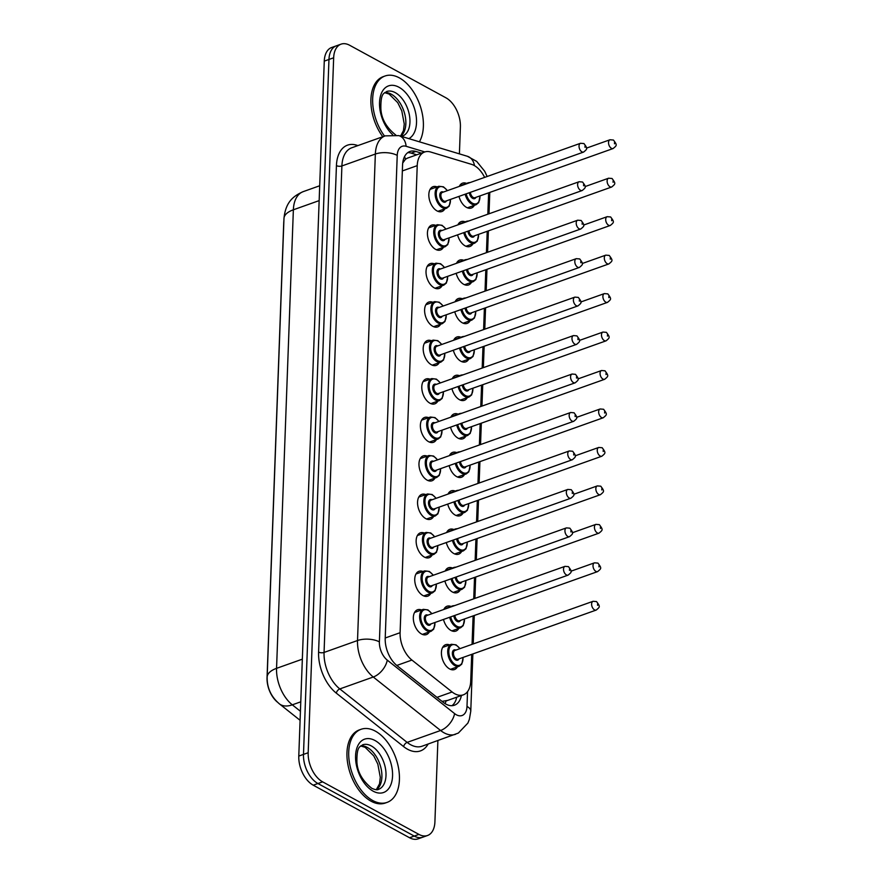 <?xml version="1.0" encoding="UTF-8"?>
<svg xmlns="http://www.w3.org/2000/svg" width="883" height="883" viewBox="0 0 883 883"><rect width="100%" height="100%" fill="white"/><g stroke="black" fill="none" stroke-linecap="round" stroke-linejoin="round"><path stroke-width="1.32" d="M444.844 208.841A13.19 7.87 -109.6 0 1 441.886 211.534A13.19 7.87 -109.6 0 1 437.03 210.916A13.19 7.87 -109.6 0 1 429.083 198.035A13.19 7.87 -109.6 0 1 433.034 186.688A13.19 7.87 -109.6 0 1 437.041 186.909M443.443 247.295A13.19 7.87 -109.6 0 1 440.474 249.999A13.19 7.87 -109.6 0 1 435.617 249.37A13.19 7.87 -109.6 0 1 427.681 236.489A13.19 7.87 -109.6 0 1 431.632 225.143A13.19 7.87 -109.6 0 1 435.639 225.364M442.03 285.761A13.19 7.87 -109.6 0 1 439.061 288.465A13.19 7.87 -109.6 0 1 434.204 287.836A13.19 7.87 -109.6 0 1 426.268 274.955A13.19 7.87 -109.6 0 1 430.22 263.609A13.19 7.87 -109.6 0 1 434.226 263.829M440.617 324.216A13.19 7.87 -109.6 0 1 437.648 326.92A13.19 7.87 -109.6 0 1 432.791 326.302A13.19 7.87 -109.6 0 1 424.855 313.421A13.19 7.87 -109.6 0 1 428.807 302.063A13.19 7.87 -109.6 0 1 432.813 302.284M439.204 362.681A13.19 7.87 -109.6 0 1 436.246 365.385A13.19 7.87 -109.6 0 1 431.39 364.756A13.19 7.87 -109.6 0 1 423.443 351.875A13.19 7.87 -109.6 0 1 427.394 340.529A13.19 7.87 -109.6 0 1 431.401 340.75M437.802 401.147A13.19 7.87 -109.6 0 1 434.833 403.84A13.19 7.87 -109.6 0 1 429.977 403.222A13.19 7.87 -109.6 0 1 422.041 390.341A13.19 7.87 -109.6 0 1 425.992 378.995A13.19 7.87 -109.6 0 1 429.999 379.215M436.39 439.602A13.19 7.87 -109.6 0 1 433.421 442.306A13.19 7.87 -109.6 0 1 428.564 441.677A13.19 7.87 -109.6 0 1 420.628 428.796A13.19 7.87 -109.6 0 1 424.58 417.449A13.19 7.87 -109.6 0 1 428.586 417.67M434.977 478.067A13.19 7.87 -109.6 0 1 432.008 480.771A13.19 7.87 -109.6 0 1 427.151 480.142A13.19 7.87 -109.6 0 1 419.215 467.262A13.19 7.87 -109.6 0 1 423.167 455.915A13.19 7.87 -109.6 0 1 427.173 456.136M433.564 516.522A13.19 7.87 -109.6 0 1 430.595 519.226A13.19 7.87 -109.6 0 1 425.749 518.608A13.19 7.87 -109.6 0 1 417.802 505.716A13.19 7.87 -109.6 0 1 421.754 494.37A13.19 7.87 -109.6 0 1 425.761 494.59M432.151 554.988A13.19 7.87 -109.6 0 1 429.193 557.692A13.19 7.87 -109.6 0 1 424.337 557.063A13.19 7.87 -109.6 0 1 416.39 544.182A13.19 7.87 -109.6 0 1 420.341 532.835A13.19 7.87 -109.6 0 1 424.359 533.056M430.749 593.453A13.19 7.87 -109.6 0 1 427.78 596.146A13.19 7.87 -109.6 0 1 422.924 595.528A13.19 7.87 -109.6 0 1 414.988 582.648A13.19 7.87 -109.6 0 1 418.939 571.301A13.19 7.87 -109.6 0 1 422.946 571.522M429.337 631.908A13.19 7.87 -109.6 0 1 426.368 634.612A13.19 7.87 -109.6 0 1 421.511 633.983A13.19 7.87 -109.6 0 1 413.575 621.102A13.19 7.87 -109.6 0 1 417.527 609.756A13.19 7.87 -109.6 0 1 421.533 609.976M474.348 205.32A13.19 7.87 -109.6 0 1 471.379 208.024A13.19 7.87 -109.6 0 1 466.522 207.395A13.19 7.87 -109.6 0 1 458.983 196.39M459.303 186.401A13.19 7.87 -109.6 0 1 462.537 183.167A13.19 7.87 -109.6 0 1 466.544 183.388M472.935 243.774A13.19 7.87 -109.6 0 1 469.966 246.478A13.19 7.87 -109.6 0 1 465.12 245.86A13.19 7.87 -109.6 0 1 457.571 234.856M457.902 224.856A13.19 7.87 -109.6 0 1 461.125 221.622A13.19 7.87 -109.6 0 1 465.131 221.843M471.533 282.24A13.19 7.87 -109.6 0 1 468.564 284.944A13.19 7.87 -109.6 0 1 463.707 284.315A13.19 7.87 -109.6 0 1 456.169 273.322M456.489 263.322A13.19 7.87 -109.6 0 1 459.723 260.088A13.19 7.87 -109.6 0 1 463.73 260.308M470.12 320.706A13.19 7.87 -109.6 0 1 467.151 323.399A13.19 7.87 -109.6 0 1 462.295 322.781A13.19 7.87 -109.6 0 1 454.756 311.776M455.076 301.776A13.19 7.87 -109.6 0 1 458.31 298.542A13.19 7.87 -109.6 0 1 462.317 298.774M468.707 359.16A13.19 7.87 -109.6 0 1 465.738 361.864A13.19 7.87 -109.6 0 1 460.882 361.235A13.19 7.87 -109.6 0 1 453.343 350.242M453.663 340.242A13.19 7.87 -109.6 0 1 456.897 337.008A13.19 7.87 -109.6 0 1 460.904 337.229M467.295 397.626A13.19 7.87 -109.6 0 1 464.326 400.33A13.19 7.87 -109.6 0 1 459.48 399.701A13.19 7.87 -109.6 0 1 451.93 388.697M452.251 378.708A13.19 7.87 -109.6 0 1 455.485 375.474A13.19 7.87 -109.6 0 1 459.491 375.694M465.882 436.081A13.19 7.87 -109.6 0 1 462.924 438.785A13.19 7.87 -109.6 0 1 458.067 438.167A13.19 7.87 -109.6 0 1 450.529 427.162M450.849 417.162A13.19 7.87 -109.6 0 1 454.072 413.928A13.19 7.87 -109.6 0 1 458.078 414.149M464.48 474.546A13.19 7.87 -109.6 0 1 461.511 477.25A13.19 7.87 -109.6 0 1 456.654 476.621A13.19 7.87 -109.6 0 1 449.116 465.628M449.436 455.628A13.19 7.87 -109.6 0 1 452.67 452.394A13.19 7.87 -109.6 0 1 456.677 452.615M463.067 513.012A13.19 7.87 -109.6 0 1 460.098 515.705A13.19 7.87 -109.6 0 1 455.242 515.087A13.19 7.87 -109.6 0 1 447.703 504.083M448.023 494.083A13.19 7.87 -109.6 0 1 451.257 490.849A13.19 7.87 -109.6 0 1 455.264 491.08M461.654 551.467A13.19 7.87 -109.6 0 1 458.685 554.171A13.19 7.87 -109.6 0 1 453.829 553.542A13.19 7.87 -109.6 0 1 446.29 542.548M446.61 532.548A13.19 7.87 -109.6 0 1 449.844 529.314A13.19 7.87 -109.6 0 1 453.851 529.535M460.242 589.932A13.19 7.87 -109.6 0 1 457.284 592.636A13.19 7.87 -109.6 0 1 452.427 592.007A13.19 7.87 -109.6 0 1 444.889 581.003M445.209 571.014A13.19 7.87 -109.6 0 1 448.432 567.78A13.19 7.87 -109.6 0 1 452.438 568.001M458.84 628.387A13.19 7.87 -109.6 0 1 455.871 631.091A13.19 7.87 -109.6 0 1 451.014 630.473A13.19 7.87 -109.6 0 1 443.476 619.469M443.796 609.469A13.19 7.87 -109.6 0 1 447.03 606.235A13.19 7.87 -109.6 0 1 451.036 606.455M457.427 666.853A13.19 7.87 -109.6 0 1 454.458 669.557A13.19 7.87 -109.6 0 1 449.602 668.928A13.19 7.87 -109.6 0 1 441.666 656.047A13.19 7.87 -109.6 0 1 445.617 644.7A13.19 7.87 -109.6 0 1 449.624 644.921M484.635 177.384A23.278 13.874 70.4 0 0 471.467 164.326L430.551 151.986A23.278 13.874 70.4 0 0 424.635 152.008A23.278 13.874 70.4 0 0 417.229 165.64L400.098 632.703A23.278 13.874 70.4 0 0 411.919 660.065L452.118 691.985A23.278 13.874 70.4 0 0 454.745 693.74A23.278 13.874 70.4 0 0 463.31 694.844A23.278 13.874 70.4 0 0 470.716 681.212L471.699 654.358M283.896 220.717A20.949 12.494 70.4 0 0 283.73 222.77L267.041 677.714A20.949 12.494 70.4 0 0 277.273 702.018M442.041 701.378L447.515 700.429M424.635 152.008L407.306 158.178L405.485 159.238L402.725 163.013M487.835 214.205L488.564 194.569A23.278 13.874 70.4 0 0 488.575 192.847M472.063 644.347L473.111 615.904M473.741 598.817L474.524 577.438M475.142 560.352L475.926 538.972M476.555 521.897L477.339 500.518M477.968 483.431L478.752 462.052M479.381 444.977L480.164 423.597M480.782 406.511L481.577 385.131M482.195 368.045L482.979 346.666M483.608 329.591L484.392 308.211M485.021 291.125L485.805 269.745M486.434 252.67L487.217 231.291M437.891 740.583L434.911 821.874A23.278 13.874 -109.6 0 1 427.504 835.506A23.278 13.874 -109.6 0 1 418.939 834.402L322.626 781.852A23.278 13.874 -109.6 0 1 308.178 752.724L333.664 57.781L328.962 59.459A23.278 13.874 -109.6 0 1 336.368 45.817A23.278 13.874 -109.6 0 0 328.962 59.459L303.487 754.391L328.962 59.459L324.271 61.126A23.278 13.874 -109.6 0 1 331.677 47.494L341.07 44.15A23.278 13.874 -109.6 0 1 349.635 45.254L445.948 97.814A23.278 13.874 -109.6 0 1 460.396 126.931L459.403 153.874M322.626 781.852L317.924 783.519A23.278 13.874 -109.6 0 1 303.487 754.391A23.278 13.874 -109.6 0 0 317.924 783.519L414.248 836.08L317.924 783.519L313.233 785.186A23.278 13.874 -109.6 0 1 298.785 756.069L324.271 61.126M427.504 835.506L422.814 837.183A23.278 13.874 -109.6 0 1 414.248 836.08A23.278 13.874 -109.6 0 0 422.814 837.183L418.123 838.85A23.278 13.874 -109.6 0 1 409.546 837.746L313.233 785.186M421.467 153.134L415.882 151.457A23.278 13.874 70.4 0 0 409.966 151.468A23.278 13.874 70.4 0 0 402.56 165.11L385.209 638.266A23.278 13.874 70.4 0 0 397.03 665.639L443.255 702.349A23.278 13.874 70.4 0 0 445.882 704.104A23.278 13.874 70.4 0 0 454.447 705.208A23.278 13.874 70.4 0 0 461.401 695.528M456.71 697.195A23.278 13.874 -109.6 0 1 451.975 705.683M333.664 57.781A23.278 13.874 -109.6 0 1 341.07 44.15M407.747 152.66A23.278 13.874 -109.6 0 1 411.18 153.123L416.765 154.801M375.341 731.135A38.797 23.135 -109.6 0 1 398.697 769.016A38.797 23.135 -109.6 0 1 387.074 802.393A38.797 23.135 -109.6 0 1 372.803 800.561A38.797 23.135 -109.6 0 1 349.447 762.669A38.797 23.135 -109.6 0 1 361.07 729.292A38.797 23.135 -109.6 0 1 375.341 731.135M387.074 802.393L385.319 803.022A38.797 23.135 -109.6 0 1 371.037 801.19A38.797 23.135 -109.6 0 1 347.681 763.298A38.797 23.135 -109.6 0 1 359.304 729.921L361.07 729.292M384.546 136.103A38.797 23.135 -109.6 0 1 385.021 76.004A38.797 23.135 -109.6 0 1 399.304 77.847A38.797 23.135 -109.6 0 1 419.392 141.81M382.781 136.733A38.797 23.135 -109.6 0 1 383.255 76.633L385.021 76.004M436.986 697.371L452.118 691.985M446.047 700.97A23.278 13.51 128.5 0 1 445.087 703.641M404.535 156.611A23.278 17.108 106.8 0 1 405.485 159.238M396.798 665.451L411.919 660.065M385.22 637.99L400.098 632.703M402.35 170.938L417.229 165.64M283.973 218.476A27.163 12.097 2.1 0 1 293.366 209.79L276.556 668.343A27.163 12.097 -177.9 0 0 267.163 677.029L283.973 218.476C285.562 202.229 293.112 196.059 303.244 191.622A31.037 18.51 70.4 0 0 293.366 209.79L319.16 200.618M302.339 659.171L276.556 668.343A31.037 18.51 70.4 0 0 292.306 704.833A27.163 15.762 128.5 0 1 279.381 703.85C271.015 696.687 266.942 687.747 267.163 677.029M300.783 701.819L292.306 704.833L300.43 711.279M409.546 837.746L418.939 834.402M298.785 756.069L308.178 752.724M424.833 151.942L406.114 146.291A15.519 9.249 70.4 0 0 397.229 155.397L379.392 641.886A15.519 9.249 70.4 0 0 387.273 660.131L454.59 713.596A15.519 9.249 70.4 0 0 456.345 714.777A15.519 9.249 70.4 0 0 466.997 706.422L467.537 691.643M455.518 734.303A31.037 18.51 -109.6 0 1 444.105 732.835A31.037 18.51 -109.6 0 1 440.595 730.495L407.14 742.393A31.037 18.51 70.4 0 0 410.65 744.733A31.037 18.51 70.4 0 0 422.074 746.212L458.354 733.056L467.858 723.122L469.359 719.413L470.771 711.168A15.519 6.909 -177.9 0 0 466.997 706.422M487.14 176.49L484.69 171.258L476.688 161.401L467.383 156.28A15.519 11.413 106.8 0 1 474.48 165.651M428.123 744.06A34.923 20.817 -109.6 0 1 407.582 749.248A34.923 20.817 -109.6 0 1 403.641 746.621L336.313 693.144A34.923 20.817 -109.6 0 1 318.586 652.095L336.434 165.607A34.923 20.817 -109.6 0 1 356.412 145.121L357.913 145.585M454.59 713.596A15.519 9.007 128.5 0 1 440.595 730.495L373.266 677.018L339.812 688.928L407.14 742.393A3.885 2.252 -51.5 0 0 403.641 746.621M387.273 660.131A15.519 9.007 128.5 0 1 373.266 677.018A31.037 18.51 -109.6 0 1 357.516 640.528L324.061 652.438A31.037 18.51 70.4 0 0 339.812 688.928A3.885 2.252 -51.5 0 0 336.313 693.144M379.392 641.886A15.519 6.909 -177.9 0 0 357.516 640.528L375.352 154.039L341.898 165.949L324.061 652.438A3.885 1.733 2.1 0 1 318.586 652.095M397.229 155.397A15.519 6.909 -177.9 0 0 375.352 154.039A31.037 18.51 -109.6 0 1 385.231 135.861L351.776 147.77A31.037 18.51 70.4 0 0 341.898 165.949A3.885 1.733 2.1 0 1 336.434 165.607M356.412 145.121A3.885 2.848 -73.2 0 0 356.6 146.048M467.383 156.28L398.851 135.618A15.519 11.413 106.8 0 1 406.114 146.291M411.18 153.123L415.882 151.457M450.451 669.336L459.215 666.212A11.645 6.943 -109.6 0 1 454.933 665.661A11.645 6.943 -109.6 0 1 447.935 654.292A11.645 6.943 -109.6 0 1 451.412 644.281L456.047 644.844L460.032 648.63M459.855 648.696A10.861 6.479 70.4 0 0 456.257 645.318A10.861 6.479 70.4 0 0 448.807 651.168A10.861 6.479 70.4 0 0 455.551 664.756A10.861 6.479 70.4 0 0 462.979 657.46M459.039 658.861A5.43 3.234 -109.6 0 1 455.727 659.899A5.43 3.234 -109.6 0 1 452.35 653.221A5.43 3.234 -109.6 0 1 455.915 650.098M593.089 601.29L454.933 650.44A4.658 2.77 70.4 0 0 453.542 654.446A4.658 2.77 70.4 0 0 456.334 658.994A4.658 2.77 70.4 0 0 458.056 659.215L596.213 610.065A4.658 2.77 -109.6 0 1 594.502 609.844A4.658 2.77 -109.6 0 1 591.698 605.296A4.658 2.77 -109.6 0 1 593.089 601.29L596.533 601.577C600.462 606.853 599.999 606.864 596.213 610.065M597.614 603.939L597.559 605.33L597.614 603.939M435.065 622.46L433.685 629.193L431.136 631.268A11.645 6.943 -109.6 0 1 426.842 630.716A11.645 6.943 -109.6 0 1 419.844 619.358A11.645 6.943 -109.6 0 1 423.332 609.336L414.557 612.46M431.765 613.751A10.861 6.479 70.4 0 0 428.178 610.374A10.861 6.479 70.4 0 0 420.716 616.224A10.861 6.479 70.4 0 0 427.46 629.811A10.861 6.479 70.4 0 0 434.889 622.526M430.948 623.928A5.43 3.234 -109.6 0 1 427.637 624.954A5.43 3.234 -109.6 0 1 424.259 618.277A5.43 3.234 -109.6 0 1 427.825 615.153M426.842 615.506A4.658 2.77 70.4 0 0 425.451 619.502A4.658 2.77 70.4 0 0 428.255 624.049A4.658 2.77 70.4 0 0 429.966 624.27L568.122 575.12A4.658 2.77 -109.6 0 1 566.411 574.899A4.658 2.77 -109.6 0 1 563.608 570.352A4.658 2.77 -109.6 0 1 564.999 566.345L426.842 615.506M569.469 570.385L569.524 568.994L569.469 570.385M371.324 745.936A23.653 14.106 -109.6 0 1 385.562 769.038A23.653 14.106 -109.6 0 1 378.476 789.38C377.483 790.153 375.275 789.81 371.853 788.342C362.471 780.859 357.494 772.161 356.92 762.228C356.577 744.81 360.661 747.029 362.626 744.822A23.653 14.106 -109.6 0 1 371.324 745.936M374.999 740.517A28.311 16.876 -109.6 0 1 392.56 775.936A28.311 16.876 -109.6 0 1 373.145 791.168A28.311 16.876 -109.6 0 1 355.573 755.76A28.311 16.876 -109.6 0 1 374.999 740.517M360.904 745.793A23.653 14.106 -109.6 0 1 367.218 747.404A23.653 14.106 -109.6 0 1 381.081 768.541A23.653 14.106 -109.6 0 1 376.522 789.7M451.864 630.87L460.628 627.747A11.645 6.943 -109.6 0 1 456.345 627.195A11.645 6.943 -109.6 0 1 449.635 617.272M451.246 606.82A11.645 6.943 -109.6 0 1 452.824 605.815L454.789 605.561M450.661 616.908A10.861 6.479 70.4 0 0 456.964 626.301A10.861 6.479 70.4 0 0 464.392 619.005M460.451 620.407A5.43 3.234 -109.6 0 1 457.14 621.433A5.43 3.234 -109.6 0 1 453.818 615.782M454.877 615.407A4.658 2.77 70.4 0 0 457.747 620.539A4.658 2.77 70.4 0 0 459.458 620.76L597.625 571.599A4.658 2.77 -109.6 0 1 595.904 571.378A4.658 2.77 -109.6 0 1 593.1 566.831A4.658 2.77 -109.6 0 1 594.502 562.824L597.946 563.111C601.875 568.387 601.411 568.409 597.625 571.599M599.016 565.473L598.972 566.864L599.016 565.473M453.266 592.416L462.041 589.292A11.645 6.943 -109.6 0 1 457.758 588.74A11.645 6.943 -109.6 0 1 451.047 578.818M452.648 568.354A11.645 6.943 -109.6 0 1 454.237 567.361L456.202 567.096M452.074 578.442A10.861 6.479 70.4 0 0 458.365 587.835A10.861 6.479 70.4 0 0 465.805 580.539M461.853 581.941A5.43 3.234 -109.6 0 1 458.553 582.979A5.43 3.234 -109.6 0 1 455.231 577.327M456.29 576.952A4.658 2.77 70.4 0 0 459.16 582.074A4.658 2.77 70.4 0 0 460.871 582.294L599.027 533.144A4.658 2.77 -109.6 0 1 597.316 532.924A4.658 2.77 -109.6 0 1 594.513 528.376A4.658 2.77 -109.6 0 1 595.915 524.37L599.358 524.657C603.288 529.932 602.813 529.943 599.027 533.144M600.429 527.019L600.374 528.409L600.429 527.019M454.679 553.95L463.454 550.826A11.645 6.943 -109.6 0 1 459.171 550.275A11.645 6.943 -109.6 0 1 452.46 540.352M454.061 529.899A11.645 6.943 -109.6 0 1 455.65 528.895L457.604 528.641M453.487 539.988A10.861 6.479 70.4 0 0 459.778 549.369A10.861 6.479 70.4 0 0 467.206 542.085M463.266 543.486A5.43 3.234 -109.6 0 1 459.955 544.513A5.43 3.234 -109.6 0 1 456.643 538.862M457.692 538.487A4.658 2.77 70.4 0 0 460.573 543.608A4.658 2.77 70.4 0 0 462.284 543.829L600.44 494.679A4.658 2.77 -109.6 0 1 598.729 494.458A4.658 2.77 -109.6 0 1 595.926 489.91A4.658 2.77 -109.6 0 1 597.316 485.904L600.76 486.191C604.7 491.467 604.226 491.489 600.44 494.679M601.842 488.553L601.787 489.944L601.842 488.553M456.092 515.484L464.855 512.372A11.645 6.943 -109.6 0 1 460.573 511.82A11.645 6.943 -109.6 0 1 453.873 501.886M455.473 491.434A11.645 6.943 -109.6 0 1 457.063 490.44L459.017 490.175M454.9 501.522A10.861 6.479 70.4 0 0 461.191 510.915A10.861 6.479 70.4 0 0 468.619 503.619M464.679 505.021A5.43 3.234 -109.6 0 1 461.368 506.058A5.43 3.234 -109.6 0 1 458.045 500.407M459.105 500.032A4.658 2.77 70.4 0 0 461.986 505.153A4.658 2.77 70.4 0 0 463.696 505.374L601.853 456.213A4.658 2.77 -109.6 0 1 600.142 455.992A4.658 2.77 -109.6 0 1 597.338 451.456A4.658 2.77 -109.6 0 1 598.729 447.449L602.173 447.736C606.102 453.001 605.639 453.023 601.853 456.213M603.255 450.098L603.199 451.478L603.255 450.098M436.467 583.994L435.098 590.738L432.538 592.813A11.645 6.943 -109.6 0 1 428.255 592.261A11.645 6.943 -109.6 0 1 421.246 580.893A11.645 6.943 -109.6 0 1 424.734 570.882L415.97 573.994M433.178 575.286A10.861 6.479 70.4 0 0 429.579 571.919A10.861 6.479 70.4 0 0 422.129 577.758A10.861 6.479 70.4 0 0 428.873 591.356A10.861 6.479 70.4 0 0 436.301 584.06M432.361 585.462A5.43 3.234 -109.6 0 1 429.05 586.5A5.43 3.234 -109.6 0 1 425.672 579.811A5.43 3.234 -109.6 0 1 429.237 576.687M428.255 577.04A4.658 2.77 70.4 0 0 426.853 581.047A4.658 2.77 70.4 0 0 429.657 585.595A4.658 2.77 70.4 0 0 431.379 585.815L569.535 536.665A4.658 2.77 -109.6 0 1 567.813 536.434A4.658 2.77 -109.6 0 1 565.021 531.897A4.658 2.77 -109.6 0 1 566.411 527.891L428.255 577.04M570.882 531.919L570.926 530.54L570.882 531.919M437.88 545.539L436.511 552.272L433.95 554.347A11.645 6.943 -109.6 0 1 429.668 553.796A11.645 6.943 -109.6 0 1 422.659 542.427A11.645 6.943 -109.6 0 1 426.147 532.416L417.383 535.539M434.591 536.831A10.861 6.479 70.4 0 0 430.992 533.453A10.861 6.479 70.4 0 0 423.542 539.303A10.861 6.479 70.4 0 0 430.286 552.89A10.861 6.479 70.4 0 0 437.714 545.595M433.774 546.996A5.43 3.234 -109.6 0 1 430.462 548.034A5.43 3.234 -109.6 0 1 427.085 541.356A5.43 3.234 -109.6 0 1 430.65 538.233M429.668 538.575A4.658 2.77 70.4 0 0 428.266 542.581A4.658 2.77 70.4 0 0 431.07 547.129A4.658 2.77 70.4 0 0 432.78 547.35L570.937 498.2A4.658 2.77 -109.6 0 1 569.226 497.979A4.658 2.77 -109.6 0 1 566.422 493.431A4.658 2.77 -109.6 0 1 567.824 489.425L429.668 538.575M572.294 493.465L572.339 492.074L572.294 493.465M439.293 507.074L437.924 513.807L435.363 515.893A11.645 6.943 -109.6 0 1 431.081 515.341A11.645 6.943 -109.6 0 1 424.072 503.972A11.645 6.943 -109.6 0 1 427.56 493.961L418.785 497.074M436.003 498.365A10.861 6.479 70.4 0 0 432.405 494.999A10.861 6.479 70.4 0 0 424.955 500.838A10.861 6.479 70.4 0 0 431.688 514.436A10.861 6.479 70.4 0 0 439.116 507.14M435.176 508.542A5.43 3.234 -109.6 0 1 431.864 509.568A5.43 3.234 -109.6 0 1 428.498 502.891A5.43 3.234 -109.6 0 1 432.063 499.767M431.07 500.12A4.658 2.77 70.4 0 0 429.679 504.127A4.658 2.77 70.4 0 0 432.482 508.674A4.658 2.77 70.4 0 0 434.193 508.895L572.35 459.734A4.658 2.77 -109.6 0 1 570.639 459.513A4.658 2.77 -109.6 0 1 567.835 454.966A4.658 2.77 -109.6 0 1 569.226 450.97L431.07 500.12M573.696 454.999L573.751 453.608L573.696 454.999M395.805 135.055C386.423 127.582 381.445 118.874 380.882 108.94C380.54 91.523 384.613 93.741 386.577 91.534A23.653 14.106 -109.6 0 1 395.275 92.649A23.653 14.106 -109.6 0 1 409.513 115.75A23.653 14.106 -109.6 0 1 402.427 136.092L401.335 136.357M392.593 134.646A28.311 16.876 -109.6 0 1 379.789 99.426A28.311 16.876 -109.6 0 1 398.95 87.229A28.311 16.876 -109.6 0 1 415.783 113.686A28.311 16.876 -109.6 0 1 408.862 138.631M384.856 92.516A23.653 14.106 -109.6 0 1 391.169 94.117A23.653 14.106 -109.6 0 1 404.966 114.956A23.653 14.106 -109.6 0 1 400.783 136.192M457.504 477.03L466.268 473.906A11.645 6.943 -109.6 0 1 461.986 473.354A11.645 6.943 -109.6 0 1 455.275 463.432M456.886 452.979A11.645 6.943 -109.6 0 1 458.465 451.975L460.429 451.71M456.312 463.067A10.861 6.479 70.4 0 0 462.604 472.449A10.861 6.479 70.4 0 0 470.032 465.153M466.092 466.555A5.43 3.234 -109.6 0 1 462.78 467.593A5.43 3.234 -109.6 0 1 459.458 461.941M460.518 461.566A4.658 2.77 70.4 0 0 463.387 466.688A4.658 2.77 70.4 0 0 465.109 466.908L603.266 417.758A4.658 2.77 -109.6 0 1 601.544 417.538A4.658 2.77 -109.6 0 1 598.74 412.99A4.658 2.77 -109.6 0 1 600.142 408.984L603.586 409.271C607.515 414.546 607.051 414.557 603.266 417.758M604.656 411.633L604.612 413.023L604.656 411.633M458.917 438.564L467.681 435.44A11.645 6.943 -109.6 0 1 463.398 434.889A11.645 6.943 -109.6 0 1 456.688 424.966M458.299 414.513A11.645 6.943 -109.6 0 1 459.877 413.509L461.842 413.255M457.714 424.602A10.861 6.479 70.4 0 0 464.005 433.995A10.861 6.479 70.4 0 0 471.445 426.699M467.504 428.1A5.43 3.234 -109.6 0 1 464.193 429.127A5.43 3.234 -109.6 0 1 460.871 423.476M461.93 423.1A4.658 2.77 70.4 0 0 464.8 428.233A4.658 2.77 70.4 0 0 466.511 428.454L604.667 379.293A4.658 2.77 -109.6 0 1 602.957 379.072A4.658 2.77 -109.6 0 1 600.153 374.524A4.658 2.77 -109.6 0 1 601.555 370.518L604.998 370.805C608.928 376.081 608.453 376.103 604.667 379.293M606.069 373.167L606.025 374.558L606.069 373.167M460.319 400.109L469.094 396.986A11.645 6.943 -109.6 0 1 464.811 396.434A11.645 6.943 -109.6 0 1 458.1 386.511M459.701 376.059A11.645 6.943 -109.6 0 1 461.29 375.054L463.244 374.789M459.127 386.136A10.861 6.479 70.4 0 0 465.418 395.529A10.861 6.479 70.4 0 0 472.846 388.233M468.906 389.635A5.43 3.234 -109.6 0 1 465.595 390.672A5.43 3.234 -109.6 0 1 462.284 385.021M463.343 384.646A4.658 2.77 70.4 0 0 466.213 389.767A4.658 2.77 70.4 0 0 467.924 389.988L606.08 340.838A4.658 2.77 -109.6 0 1 604.369 340.617A4.658 2.77 -109.6 0 1 601.566 336.07A4.658 2.77 -109.6 0 1 602.957 332.063L606.4 332.35C610.341 337.626 609.866 337.637 606.08 340.838M607.482 334.712L607.427 336.103L607.482 334.712M440.705 468.619L439.326 475.352L436.776 477.427A11.645 6.943 -109.6 0 1 432.493 476.875A11.645 6.943 -109.6 0 1 425.485 465.507A11.645 6.943 -109.6 0 1 428.972 455.496L420.198 458.619M437.405 459.9A10.861 6.479 70.4 0 0 433.818 456.533A10.861 6.479 70.4 0 0 426.357 462.383A10.861 6.479 70.4 0 0 433.1 475.97A10.861 6.479 70.4 0 0 440.529 468.674M436.588 470.076A5.43 3.234 -109.6 0 1 433.277 471.114A5.43 3.234 -109.6 0 1 429.911 464.425A5.43 3.234 -109.6 0 1 433.465 461.301M432.482 461.654A4.658 2.77 70.4 0 0 431.092 465.661A4.658 2.77 70.4 0 0 433.895 470.209A4.658 2.77 70.4 0 0 435.606 470.429L573.762 421.279A4.658 2.77 -109.6 0 1 572.052 421.059A4.658 2.77 -109.6 0 1 569.248 416.511A4.658 2.77 -109.6 0 1 570.639 412.504L432.482 461.654M575.109 416.544L575.164 415.153L575.109 416.544M442.118 430.153L440.738 436.886L438.178 438.961A11.645 6.943 -109.6 0 1 433.895 438.409A11.645 6.943 -109.6 0 1 426.897 427.052A11.645 6.943 -109.6 0 1 430.374 417.03L421.61 420.153M438.818 421.445A10.861 6.479 70.4 0 0 435.22 418.067A10.861 6.479 70.4 0 0 427.769 423.917A10.861 6.479 70.4 0 0 434.513 437.504A10.861 6.479 70.4 0 0 441.941 430.22M438.001 431.621A5.43 3.234 -109.6 0 1 434.69 432.648A5.43 3.234 -109.6 0 1 431.312 425.97A5.43 3.234 -109.6 0 1 434.877 422.847M433.895 423.2A4.658 2.77 70.4 0 0 432.504 427.195A4.658 2.77 70.4 0 0 435.297 431.743A4.658 2.77 70.4 0 0 437.019 431.964L575.175 382.814A4.658 2.77 -109.6 0 1 573.464 382.593A4.658 2.77 -109.6 0 1 570.661 378.045A4.658 2.77 -109.6 0 1 572.052 374.039L433.895 423.2M576.522 378.079L576.577 376.688L576.522 378.079M443.52 391.688L442.151 398.432L439.591 400.507A11.645 6.943 -109.6 0 1 435.308 399.955A11.645 6.943 -109.6 0 1 428.299 388.586A11.645 6.943 -109.6 0 1 431.787 378.575L423.023 381.688M440.231 382.979A10.861 6.479 70.4 0 0 436.632 379.613A10.861 6.479 70.4 0 0 429.182 385.452A10.861 6.479 70.4 0 0 435.926 399.05A10.861 6.479 70.4 0 0 443.354 391.754M439.414 393.156A5.43 3.234 -109.6 0 1 436.103 394.193A5.43 3.234 -109.6 0 1 432.725 387.505A5.43 3.234 -109.6 0 1 436.29 384.381M435.308 384.734A4.658 2.77 70.4 0 0 433.906 388.741A4.658 2.77 70.4 0 0 436.71 393.288A4.658 2.77 70.4 0 0 438.421 393.509L576.588 344.359A4.658 2.77 -109.6 0 1 574.866 344.138A4.658 2.77 -109.6 0 1 572.063 339.591A4.658 2.77 -109.6 0 1 573.464 335.584L435.308 384.734M577.935 339.613L577.979 338.233L577.935 339.613M461.732 361.644L470.507 358.52A11.645 6.943 -109.6 0 1 466.224 357.968A11.645 6.943 -109.6 0 1 459.513 348.045M461.114 337.593A11.645 6.943 -109.6 0 1 462.703 336.589L464.657 336.335M460.54 347.681A10.861 6.479 70.4 0 0 466.831 357.063A10.861 6.479 70.4 0 0 474.259 349.778M470.319 351.18A5.43 3.234 -109.6 0 1 467.008 352.207A5.43 3.234 -109.6 0 1 463.685 346.555M464.745 346.18A4.658 2.77 70.4 0 0 467.626 351.302A4.658 2.77 70.4 0 0 469.337 351.522L607.493 302.372A4.658 2.77 -109.6 0 1 605.782 302.152A4.658 2.77 -109.6 0 1 602.979 297.604A4.658 2.77 -109.6 0 1 604.369 293.598L607.813 293.884C611.753 299.16 611.279 299.182 607.493 302.372M608.895 296.246L608.84 297.637L608.895 296.246M463.145 323.178L471.908 320.065A11.645 6.943 -109.6 0 1 467.626 319.514A11.645 6.943 -109.6 0 1 460.915 309.58M462.526 299.127A11.645 6.943 -109.6 0 1 464.105 298.134L466.069 297.869M461.952 309.216A10.861 6.479 70.4 0 0 468.244 318.608A10.861 6.479 70.4 0 0 475.672 311.313M471.732 312.714A5.43 3.234 -109.6 0 1 468.42 313.752A5.43 3.234 -109.6 0 1 465.098 308.101M466.158 307.726A4.658 2.77 70.4 0 0 469.028 312.847A4.658 2.77 70.4 0 0 470.749 313.068L608.906 263.907A4.658 2.77 -109.6 0 1 607.184 263.686A4.658 2.77 -109.6 0 1 604.391 259.149A4.658 2.77 -109.6 0 1 605.782 255.143L609.226 255.43C613.155 260.706 612.692 260.717 608.906 263.907M610.296 257.792L610.252 259.172L610.296 257.792M464.557 284.723L473.321 281.6A11.645 6.943 -109.6 0 1 469.039 281.048A11.645 6.943 -109.6 0 1 462.328 271.125M463.939 260.673A11.645 6.943 -109.6 0 1 465.518 259.668L467.482 259.403M463.354 270.761A10.861 6.479 70.4 0 0 469.657 280.143A10.861 6.479 70.4 0 0 477.085 272.847M473.145 274.249A5.43 3.234 -109.6 0 1 469.833 275.286A5.43 3.234 -109.6 0 1 466.511 269.635M467.571 269.26A4.658 2.77 70.4 0 0 470.44 274.381A4.658 2.77 70.4 0 0 472.151 274.602L610.308 225.452A4.658 2.77 -109.6 0 1 608.597 225.231A4.658 2.77 -109.6 0 1 605.793 220.684A4.658 2.77 -109.6 0 1 607.195 216.677L610.639 216.964C614.568 222.24 614.093 222.251 610.308 225.452M611.709 219.326L611.665 220.717L611.709 219.326M465.959 246.258L474.734 243.145A11.645 6.943 -109.6 0 1 470.451 242.582A11.645 6.943 -109.6 0 1 463.741 232.659M465.341 222.207A11.645 6.943 -109.6 0 1 466.93 221.203L468.884 220.949M464.767 232.295A10.861 6.479 70.4 0 0 471.058 241.688A10.861 6.479 70.4 0 0 478.498 234.392M474.546 235.794A5.43 3.234 -109.6 0 1 471.235 236.821A5.43 3.234 -109.6 0 1 467.924 231.18M468.983 230.794A4.658 2.77 70.4 0 0 471.853 235.927A4.658 2.77 70.4 0 0 473.564 236.147L611.72 186.986A4.658 2.77 -109.6 0 1 610.01 186.766A4.658 2.77 -109.6 0 1 607.206 182.218A4.658 2.77 -109.6 0 1 608.597 178.211L612.051 178.498C615.981 183.774 615.506 183.796 611.72 186.986M613.122 180.86L613.067 182.251L613.122 180.86M467.372 207.803L476.147 204.679A11.645 6.943 -109.6 0 1 471.864 204.128A11.645 6.943 -109.6 0 1 465.153 194.205M466.754 183.752A11.645 6.943 -109.6 0 1 468.343 182.748L470.297 182.483M466.18 193.83A10.861 6.479 70.4 0 0 472.471 203.222A10.861 6.479 70.4 0 0 479.899 195.927M475.959 197.328A5.43 3.234 -109.6 0 1 472.648 198.366A5.43 3.234 -109.6 0 1 469.337 192.715M470.385 192.339A4.658 2.77 70.4 0 0 473.266 197.461A4.658 2.77 70.4 0 0 474.977 197.682L613.133 148.532A4.658 2.77 -109.6 0 1 611.422 148.311A4.658 2.77 -109.6 0 1 608.619 143.763A4.658 2.77 -109.6 0 1 610.01 139.757L613.453 140.044C617.394 145.32 616.919 145.331 613.133 148.532M614.535 142.406L614.48 143.797L614.535 142.406M444.933 353.233L443.564 359.966L441.003 362.041A11.645 6.943 -109.6 0 1 436.721 361.489A11.645 6.943 -109.6 0 1 429.712 350.121A11.645 6.943 -109.6 0 1 433.2 340.11L424.436 343.233M441.643 344.525A10.861 6.479 70.4 0 0 438.045 341.147A10.861 6.479 70.4 0 0 430.595 346.997A10.861 6.479 70.4 0 0 437.328 360.584A10.861 6.479 70.4 0 0 444.767 353.288M440.816 354.69A5.43 3.234 -109.6 0 1 437.515 355.728A5.43 3.234 -109.6 0 1 434.138 349.05A5.43 3.234 -109.6 0 1 437.703 345.926M436.71 346.268A4.658 2.77 70.4 0 0 435.319 350.275A4.658 2.77 70.4 0 0 438.123 354.823A4.658 2.77 70.4 0 0 439.833 355.043L577.99 305.893A4.658 2.77 -109.6 0 1 576.279 305.673A4.658 2.77 -109.6 0 1 573.475 301.125A4.658 2.77 -109.6 0 1 574.877 297.118L436.71 346.268M579.336 301.158L579.391 299.767L579.336 301.158M446.345 314.767L444.966 321.5L442.416 323.586A11.645 6.943 -109.6 0 1 438.134 323.035A11.645 6.943 -109.6 0 1 431.125 311.666A11.645 6.943 -109.6 0 1 434.613 301.655L425.838 304.767M443.056 306.059A10.861 6.479 70.4 0 0 439.458 302.692A10.861 6.479 70.4 0 0 431.997 308.531A10.861 6.479 70.4 0 0 438.741 322.129A10.861 6.479 70.4 0 0 446.169 314.834M442.228 316.235A5.43 3.234 -109.6 0 1 438.917 317.262A5.43 3.234 -109.6 0 1 435.551 310.584A5.43 3.234 -109.6 0 1 439.105 307.461M438.123 307.814A4.658 2.77 70.4 0 0 436.732 311.82A4.658 2.77 70.4 0 0 439.535 316.368A4.658 2.77 70.4 0 0 441.246 316.589L579.403 267.428A4.658 2.77 -109.6 0 1 577.692 267.207A4.658 2.77 -109.6 0 1 574.888 262.659A4.658 2.77 -109.6 0 1 576.279 258.664L438.123 307.814M580.749 262.692L580.804 261.302L580.749 262.692M447.758 276.313L446.379 283.046L443.829 285.121A11.645 6.943 -109.6 0 1 439.535 284.569A11.645 6.943 -109.6 0 1 432.538 273.2A11.645 6.943 -109.6 0 1 436.025 263.189L427.251 266.313M444.458 267.593A10.861 6.479 70.4 0 0 440.871 264.227A10.861 6.479 70.4 0 0 433.41 270.077A10.861 6.479 70.4 0 0 440.153 283.664A10.861 6.479 70.4 0 0 447.582 276.368M443.641 277.77A5.43 3.234 -109.6 0 1 440.33 278.807A5.43 3.234 -109.6 0 1 436.953 272.13A5.43 3.234 -109.6 0 1 440.518 268.995M439.535 269.348A4.658 2.77 70.4 0 0 438.145 273.355A4.658 2.77 70.4 0 0 440.948 277.902A4.658 2.77 70.4 0 0 442.659 278.123L580.815 228.973A4.658 2.77 -109.6 0 1 579.105 228.752A4.658 2.77 -109.6 0 1 576.301 224.205A4.658 2.77 -109.6 0 1 577.692 220.198L439.535 269.348M582.162 224.238L582.217 222.847L582.162 224.238M449.16 237.847L447.791 244.58L445.231 246.655A11.645 6.943 -109.6 0 1 440.948 246.103A11.645 6.943 -109.6 0 1 433.939 234.746A11.645 6.943 -109.6 0 1 437.427 224.724L428.663 227.847M445.871 229.138A10.861 6.479 70.4 0 0 442.273 225.761A10.861 6.479 70.4 0 0 434.822 231.611A10.861 6.479 70.4 0 0 441.566 245.209A10.861 6.479 70.4 0 0 448.994 237.913M445.054 239.315A5.43 3.234 -109.6 0 1 441.743 240.342A5.43 3.234 -109.6 0 1 438.365 233.664A5.43 3.234 -109.6 0 1 441.93 230.54M440.948 230.893A4.658 2.77 70.4 0 0 439.546 234.9A4.658 2.77 70.4 0 0 442.35 239.436A4.658 2.77 70.4 0 0 444.072 239.657L582.228 190.507A4.658 2.77 -109.6 0 1 580.506 190.287A4.658 2.77 -109.6 0 1 577.703 185.739A4.658 2.77 -109.6 0 1 579.105 181.732L440.948 230.893M583.575 185.772L583.619 184.381L583.575 185.772M450.573 199.381L449.204 206.125L446.643 208.2A11.645 6.943 -109.6 0 1 442.361 207.648A11.645 6.943 -109.6 0 1 435.352 196.28A11.645 6.943 -109.6 0 1 438.84 186.269L430.076 189.381M447.284 190.673A10.861 6.479 70.4 0 0 443.685 187.306A10.861 6.479 70.4 0 0 436.235 193.145A10.861 6.479 70.4 0 0 442.968 206.743A10.861 6.479 70.4 0 0 450.407 199.448M446.467 200.849A5.43 3.234 -109.6 0 1 443.156 201.887A5.43 3.234 -109.6 0 1 439.778 195.198A5.43 3.234 -109.6 0 1 443.343 192.075M442.361 192.428A4.658 2.77 70.4 0 0 440.959 196.434A4.658 2.77 70.4 0 0 443.763 200.982A4.658 2.77 70.4 0 0 445.474 201.203L583.63 152.053A4.658 2.77 -109.6 0 1 581.919 151.832A4.658 2.77 -109.6 0 1 579.116 147.284A4.658 2.77 -109.6 0 1 580.517 143.278L442.361 192.428M584.987 147.306L585.032 145.927L584.987 147.306M446.743 700.749L463.31 694.844M300.099 720.307L279.381 703.85M303.244 191.622L319.701 185.761M398.851 135.618L385.231 135.861M470.771 711.168L472.869 653.95M473.233 643.928L474.27 615.484M474.899 598.398L475.683 577.018M476.312 559.943L477.096 538.564M477.725 521.478L478.509 500.098M479.127 483.023L479.922 461.643M480.54 444.557L481.323 423.178M481.952 406.092L482.736 384.723M483.365 367.637L484.149 346.257M484.778 329.171L485.562 307.792M486.18 290.717L486.963 269.337M487.593 252.251L488.376 230.871M489.005 213.796L489.789 192.417M451.412 644.281L442.648 647.405M459.215 666.212L461.776 664.137L463.156 657.405M431.942 613.685L427.957 609.91L423.332 609.336M568.122 575.12C571.908 571.93 572.372 571.908 568.442 566.632L564.999 566.345M431.136 631.268L422.361 634.391M376.279 789.7L379.513 783.872L380.297 777.327L377.836 764.126L373.774 755.925L365.143 747.316L360.717 745.958M594.502 562.824L570.937 571.213M452.824 605.815L444.061 608.939M460.628 627.747L463.189 625.672L464.557 618.939M595.915 524.37L572.35 532.747M454.237 567.361L445.474 570.484M462.041 589.292L464.601 587.217L465.97 580.484M597.316 485.904L573.762 494.292M455.65 528.895L446.875 532.019M463.454 550.826L466.003 548.751L467.383 542.019M598.729 447.449L575.175 455.827M457.063 490.44L448.288 493.553M464.855 512.372L467.416 510.297L468.796 503.553M433.354 575.23L429.37 571.444L424.734 570.882M569.535 536.665C573.321 533.464 573.784 533.453 569.855 528.177L566.411 527.891M432.538 592.813L423.774 595.926M434.756 536.765L430.783 532.979L426.147 532.416M570.937 498.2C574.723 494.999 575.197 494.988 571.268 489.712L567.824 489.425M433.95 554.347L425.187 557.471M436.169 498.299L432.184 494.524L427.56 493.961M572.35 459.734C576.135 456.544 576.61 456.522 572.67 451.246L569.226 450.97M435.363 515.893L426.588 519.005M400.54 136.125L403.465 130.585L404.259 124.039L401.787 110.85L397.725 102.638L389.094 94.04L384.668 92.671M600.142 408.984L576.588 417.361M458.465 451.975L449.701 455.098M466.268 473.906L468.829 471.831L470.197 465.098M601.555 370.518L577.99 378.906M459.877 413.509L451.114 416.633M467.681 435.44L470.242 433.365L471.61 426.632M602.957 332.063L579.403 340.441M461.29 375.054L452.515 378.178M469.094 396.986L471.654 394.911L473.023 388.178M437.582 459.844L433.597 456.058L428.972 455.496M573.762 421.279C577.548 418.078 578.023 418.067 574.082 412.791L570.639 412.504M436.776 477.427L428.001 480.551M438.994 421.379L435.01 417.604L430.374 417.03M575.175 382.814C578.961 379.624 579.425 379.602 575.495 374.326L572.052 374.039M438.178 438.961L429.414 442.085M440.407 382.924L436.423 379.138L431.787 378.575M576.588 344.359C580.374 341.158 580.837 341.147 576.908 335.871L573.464 335.584M439.591 400.507L430.827 403.619M604.369 293.598L580.815 301.986M462.703 336.589L453.928 339.712M470.507 358.52L473.056 356.445L474.436 349.712M605.782 255.143L582.228 263.52M464.105 298.134L455.341 301.246M471.908 320.065L474.469 317.99L475.849 311.246M607.195 216.677L583.63 225.055M465.518 259.668L456.754 262.792M473.321 281.6L475.882 279.525L477.25 272.792M608.597 178.211L585.043 186.6M466.93 221.203L458.167 224.326M474.734 243.145L477.295 241.059L478.663 234.326M610.01 139.757L586.455 148.134M468.343 182.748L459.568 185.871M476.147 204.679L478.696 202.604L480.076 195.871M441.809 344.458L437.825 340.672L433.2 340.11M577.99 305.893C581.776 302.692 582.25 302.681 578.321 297.405L574.877 297.118M441.003 362.041L432.229 365.165M443.222 305.993L439.237 302.218L434.613 301.655M579.403 267.428C583.188 264.238 583.663 264.216 579.723 258.94L576.279 258.664M442.416 323.586L433.641 326.699M444.635 267.538L440.65 263.752L436.025 263.189M580.815 228.973C584.601 225.772 585.065 225.761 581.135 220.485L577.692 220.198M443.829 285.121L435.054 288.244M446.047 229.072L442.063 225.297L437.427 224.724M582.228 190.507C586.014 187.317 586.478 187.295 582.548 182.019L579.105 181.732M445.231 246.655L436.467 249.779M447.449 190.618L443.476 186.832L438.84 186.269M583.63 152.053C587.416 148.852 587.89 148.841 583.961 143.565L580.517 143.278M446.643 208.2L437.88 211.313"/></g></svg>
